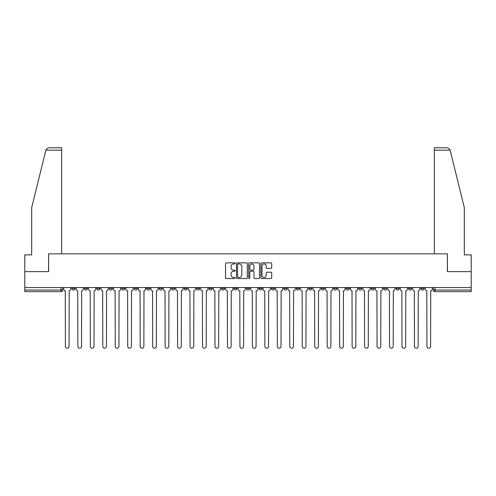 <?xml version="1.0" encoding="UTF-8"?>
<svg xmlns="http://www.w3.org/2000/svg" width="496" height="496" viewBox="0 0 496 496"><rect width="100%" height="100%" fill="white"/><g stroke="black" fill="none" stroke-linecap="round" stroke-linejoin="round"><path stroke-width="0.74" d="M235.216 263.401A0.552 0.552 0 0 0 234.664 262.849L226.331 262.849A0.787 0.787 0 0 0 225.544 263.636L225.544 277.754A0.787 0.787 0 0 0 226.331 278.541L234.664 278.541A0.552 0.552 0 0 0 235.216 277.989A0.552 0.552 0 0 0 234.664 277.444L233.585 277.444A2.511 2.511 0 0 1 231.074 274.933L231.074 273.755A2.511 2.511 0 0 1 233.585 271.244L234.664 271.244A0.552 0.552 0 0 0 235.216 270.698A0.552 0.552 0 0 0 234.664 270.146L233.585 270.146A2.511 2.511 0 0 1 231.074 267.635L231.074 266.457A2.511 2.511 0 0 1 233.585 263.953L234.664 263.953A0.552 0.552 0 0 0 235.216 263.401M408.468 287.556L408.468 288.436L411.661 288.436A1.6 1.6 0 0 1 410.068 290.036A1.6 1.6 0 0 1 408.468 288.436L408.468 287.556M396 287.556L396 288.436L399.199 288.436A1.6 1.6 0 0 1 397.6 290.036A1.6 1.6 0 0 1 396 288.436L396 287.556M321.203 287.556L321.203 288.436L324.396 288.436A1.6 1.6 0 0 1 322.797 290.036A1.6 1.6 0 0 1 321.203 288.436L321.203 287.556M308.735 287.556L308.735 288.436L311.928 288.436A1.6 1.6 0 0 1 310.335 290.036A1.6 1.6 0 0 1 308.735 288.436L308.735 287.556M296.267 287.556L296.267 288.436L299.466 288.436A1.6 1.6 0 0 1 297.867 290.036A1.6 1.6 0 0 1 296.267 288.436L296.267 287.556M271.337 287.556L271.337 288.436L274.53 288.436A1.6 1.6 0 0 1 272.93 290.036A1.6 1.6 0 0 1 271.337 288.436L271.337 287.556M246.4 288.436L246.4 287.556L246.4 288.436A1.6 1.6 0 0 0 248 290.036A1.6 1.6 0 0 1 246.4 288.436L249.6 288.436A1.6 1.6 0 0 1 248 290.036A1.6 1.6 0 0 0 249.6 288.436L249.6 287.556L249.6 288.436M233.932 288.436L233.932 287.556L233.932 288.436A1.6 1.6 0 0 0 235.532 290.036A1.6 1.6 0 0 1 233.932 288.436L237.131 288.436A1.6 1.6 0 0 1 235.532 290.036M221.47 288.436L221.47 287.556L221.47 288.436A1.6 1.6 0 0 0 223.07 290.036A1.6 1.6 0 0 1 221.47 288.436L224.663 288.436A1.6 1.6 0 0 1 223.07 290.036A1.6 1.6 0 0 0 224.663 288.436L224.663 287.556L224.663 288.436M209.002 287.556L209.002 288.436L212.201 288.436A1.6 1.6 0 0 1 210.602 290.036A1.6 1.6 0 0 1 209.002 288.436L209.002 287.556M196.534 287.556L196.534 288.436L199.733 288.436A1.6 1.6 0 0 1 198.133 290.036A1.6 1.6 0 0 1 196.534 288.436L196.534 287.556M184.072 287.556L184.072 288.436L187.265 288.436A1.6 1.6 0 0 1 185.665 290.036A1.6 1.6 0 0 1 184.072 288.436L184.072 287.556M171.604 288.436L171.604 287.556L171.604 288.436A1.6 1.6 0 0 0 173.203 290.036A1.6 1.6 0 0 1 171.604 288.436L174.797 288.436A1.6 1.6 0 0 1 173.203 290.036M146.667 288.436L146.667 287.556L146.667 288.436A1.6 1.6 0 0 0 148.267 290.036A1.6 1.6 0 0 1 146.667 288.436L149.866 288.436A1.6 1.6 0 0 1 148.267 290.036A1.6 1.6 0 0 0 149.866 288.436L149.866 287.556L149.866 288.436M134.205 288.436L134.205 287.556L134.205 288.436A1.6 1.6 0 0 0 135.799 290.036A1.6 1.6 0 0 1 134.205 288.436L137.398 288.436A1.6 1.6 0 0 1 135.799 290.036A1.6 1.6 0 0 0 137.398 288.436L137.398 287.556L137.398 288.436M121.737 288.436L121.737 287.556L121.737 288.436A1.6 1.6 0 0 0 123.337 290.036A1.6 1.6 0 0 1 121.737 288.436L124.93 288.436A1.6 1.6 0 0 1 123.337 290.036A1.6 1.6 0 0 0 124.93 288.436L124.93 287.556L124.93 288.436M109.269 288.436L109.269 287.556L109.269 288.436A1.6 1.6 0 0 0 110.868 290.036A1.6 1.6 0 0 1 109.269 288.436L112.468 288.436A1.6 1.6 0 0 1 110.868 290.036M96.801 288.436L96.801 287.556L96.801 288.436A1.6 1.6 0 0 0 98.4 290.036A1.6 1.6 0 0 1 96.801 288.436L100 288.436A1.6 1.6 0 0 1 98.4 290.036A1.6 1.6 0 0 0 100 288.436L100 287.556L100 288.436M84.339 288.436L84.339 287.556L84.339 288.436A1.6 1.6 0 0 0 85.932 290.036A1.6 1.6 0 0 1 84.339 288.436L87.532 288.436A1.6 1.6 0 0 1 85.932 290.036A1.6 1.6 0 0 0 87.532 288.436L87.532 287.556L87.532 288.436M270.921 268.379A0.787 0.787 0 0 0 271.709 267.598L271.709 263.636A0.787 0.787 0 0 0 270.921 262.849L261.671 262.849A0.787 0.787 0 0 0 260.884 263.636L260.884 277.754A0.787 0.787 0 0 0 261.671 278.541L270.921 278.541A0.787 0.787 0 0 0 271.709 277.754L271.709 272.967A0.787 0.787 0 0 0 270.921 272.186L266.966 272.186A0.787 0.787 0 0 0 266.178 272.967L266.178 275.342A2.096 2.096 0 0 1 264.083 277.444A2.096 2.096 0 0 1 261.981 275.342L261.981 266.048A2.096 2.096 0 0 1 264.083 263.953A2.096 2.096 0 0 1 266.178 266.048L266.178 267.598A0.787 0.787 0 0 0 266.966 268.379L270.921 268.379M45.868 150.183L46.004 149.612L48.335 147.789L61.64 147.789L61.64 150.183L45.868 150.183L31.67 207.725L31.67 254.87L24.8 254.87L24.8 271.653L48.614 271.653L48.614 253.834L447.386 253.834L447.386 271.653L471.2 271.653L471.2 287.556L24.8 287.556L24.8 290.036L62.601 290.036L62.601 287.556M24.8 271.653L24.8 287.556M247.312 263.636A0.787 0.787 0 0 0 246.531 262.849L237.274 262.849A0.787 0.787 0 0 0 236.487 263.636L236.487 277.754A0.787 0.787 0 0 0 237.274 278.541L246.531 278.541A0.787 0.787 0 0 0 247.312 277.754L247.312 263.636M249.469 262.849L258.726 262.849A0.787 0.787 0 0 1 259.513 263.636L259.513 277.754A0.787 0.787 0 0 1 258.726 278.541L254.764 278.541A0.787 0.787 0 0 1 253.983 277.754L253.983 272.031A0.787 0.787 0 0 0 253.196 271.244L250.567 271.244A0.787 0.787 0 0 0 249.786 272.031L249.786 277.989A0.552 0.552 0 0 1 249.234 278.541A0.552 0.552 0 0 1 248.688 277.989L248.688 263.636A0.787 0.787 0 0 1 249.469 262.849M433.399 287.556L433.399 290.036L471.2 290.036L471.2 291.636L434.998 291.636A1.6 1.6 0 0 1 433.399 290.036M471.2 287.556L471.2 290.036M62.601 290.036A1.6 1.6 0 0 1 61.002 291.636L24.8 291.636L24.8 290.036M424.13 287.556L424.13 288.436A1.6 1.6 0 0 1 422.53 290.036A1.6 1.6 0 0 1 420.937 288.436L424.13 288.436M420.937 287.556L420.937 288.436M411.661 287.556L411.661 288.436M399.199 287.556L399.199 288.436L399.199 287.556M386.731 287.556L386.731 288.436A1.6 1.6 0 0 1 385.132 290.036A1.6 1.6 0 0 1 383.532 288.436L386.731 288.436M383.532 287.556L383.532 288.436M374.263 287.556L374.263 288.436A1.6 1.6 0 0 1 372.663 290.036A1.6 1.6 0 0 1 371.07 288.436L374.263 288.436M371.07 287.556L371.07 288.436M361.795 287.556L361.795 288.436A1.6 1.6 0 0 1 360.201 290.036A1.6 1.6 0 0 1 358.602 288.436L361.795 288.436M358.602 287.556L358.602 288.436M349.333 287.556L349.333 288.436A1.6 1.6 0 0 1 347.733 290.036A1.6 1.6 0 0 1 346.134 288.436L349.333 288.436M346.134 287.556L346.134 288.436M336.865 287.556L336.865 288.436A1.6 1.6 0 0 1 335.265 290.036A1.6 1.6 0 0 1 333.665 288.436L336.865 288.436M333.665 287.556L333.665 288.436M324.396 287.556L324.396 288.436A1.6 1.6 0 0 1 322.797 290.036M311.928 287.556L311.928 288.436M299.466 288.436L299.466 287.556L299.466 288.436A1.6 1.6 0 0 1 297.867 290.036M286.998 287.556L286.998 288.436A1.6 1.6 0 0 1 285.398 290.036A1.6 1.6 0 0 1 283.799 288.436A1.6 1.6 0 0 0 285.398 290.036A1.6 1.6 0 0 0 286.998 288.436L283.799 288.436L283.799 287.556M274.53 288.436L274.53 287.556L274.53 288.436A1.6 1.6 0 0 1 272.93 290.036M262.068 287.556L262.068 288.436A1.6 1.6 0 0 1 260.468 290.036A1.6 1.6 0 0 1 258.869 288.436A1.6 1.6 0 0 0 260.468 290.036M258.869 287.556L258.869 288.436L262.068 288.436M237.131 287.556L237.131 288.436L237.131 287.556M212.201 288.436L212.201 287.556L212.201 288.436A1.6 1.6 0 0 1 210.602 290.036M199.733 288.436L199.733 287.556L199.733 288.436A1.6 1.6 0 0 1 198.133 290.036M187.265 288.436L187.265 287.556L187.265 288.436A1.6 1.6 0 0 1 185.665 290.036M174.797 287.556L174.797 288.436L174.797 287.556M162.335 288.436L162.335 287.556L162.335 288.436A1.6 1.6 0 0 1 160.735 290.036A1.6 1.6 0 0 1 159.135 288.436L162.335 288.436A1.6 1.6 0 0 1 160.735 290.036M159.135 287.556L159.135 288.436M112.468 287.556L112.468 288.436L112.468 287.556M75.063 287.556L75.063 288.436A1.6 1.6 0 0 1 73.47 290.036A1.6 1.6 0 0 1 71.87 288.436A1.6 1.6 0 0 0 73.47 290.036A1.6 1.6 0 0 0 75.063 288.436L75.063 287.556M71.87 287.556L71.87 288.436L75.063 288.436M238.136 263.953A0.552 0.552 0 0 0 237.584 264.498L237.584 276.892A0.552 0.552 0 0 0 238.136 277.444L239.27 277.444A2.511 2.511 0 0 0 241.781 274.933L241.781 266.457A2.511 2.511 0 0 0 239.27 263.953L238.136 263.953M253.983 266.085A2.096 2.096 0 0 0 251.881 263.99A2.096 2.096 0 0 0 249.786 266.085L249.786 269.359A0.787 0.787 0 0 0 250.567 270.146L253.196 270.146A0.787 0.787 0 0 0 253.983 269.359L253.983 266.085M63.68 289.236L63.68 287.556L63.68 289.236A1.6 1.6 0 0 0 65.274 290.836L65.398 346.375A1.835 1.835 0 0 0 67.233 348.211A1.835 1.835 0 0 0 69.074 346.375L69.192 290.836A1.6 1.6 0 0 0 70.792 289.236L70.792 287.556L70.792 289.236M65.274 290.836L65.398 346.375M69.074 346.375L69.192 290.836M76.142 289.236L76.142 287.556L76.142 289.236A1.6 1.6 0 0 0 77.742 290.836L77.866 346.375A1.835 1.835 0 0 0 79.701 348.211A1.835 1.835 0 0 0 81.536 346.375L81.66 290.836A1.6 1.6 0 0 0 83.26 289.236L83.26 287.556L83.26 289.236M88.61 289.236L88.61 287.556L88.61 289.236A1.6 1.6 0 0 0 90.21 290.836L90.328 346.375A1.835 1.835 0 0 0 92.169 348.211A1.835 1.835 0 0 0 94.004 346.375L94.128 290.836A1.6 1.6 0 0 0 95.722 289.236L95.722 287.556L95.722 289.236M61.64 253.834L61.64 150.183M48.534 271.653L48.614 253.834M471.2 271.653L471.2 254.87L464.33 254.87L464.33 207.725L449.996 149.612L450.132 150.183L449.996 149.612L447.665 147.789L434.36 147.789L434.36 253.834M447.466 271.653L447.386 253.834M77.742 290.836L77.866 346.375M81.536 346.375L81.66 290.836M90.21 290.836L90.328 346.375M94.004 346.375L94.128 290.836M101.079 289.236L101.079 287.556L101.079 289.236A1.6 1.6 0 0 0 102.678 290.836L102.796 346.375A1.835 1.835 0 0 0 104.631 348.211A1.835 1.835 0 0 0 106.473 346.375L106.59 290.836A1.6 1.6 0 0 0 108.19 289.236L108.19 287.556L108.19 289.236M113.547 289.236L113.547 287.556L113.547 289.236A1.6 1.6 0 0 0 115.14 290.836L115.264 346.375A1.835 1.835 0 0 0 117.099 348.211A1.835 1.835 0 0 0 118.941 346.375L119.059 290.836A1.6 1.6 0 0 0 120.658 289.236L120.658 287.556L120.658 289.236M126.009 289.236L126.009 287.556L126.009 289.236A1.6 1.6 0 0 0 127.608 290.836L127.732 346.375A1.835 1.835 0 0 0 129.568 348.211A1.835 1.835 0 0 0 131.403 346.375L131.527 290.836A1.6 1.6 0 0 0 133.126 289.236L133.126 287.556L133.126 289.236M102.678 290.836L102.796 346.375M106.473 346.375L106.59 290.836M115.14 290.836L115.264 346.375M118.941 346.375L119.059 290.836M127.608 290.836L127.732 346.375M131.403 346.375L131.527 290.836M138.477 289.236L138.477 287.556L138.477 289.236A1.6 1.6 0 0 0 140.077 290.836L140.194 346.375A1.835 1.835 0 0 0 142.036 348.211A1.835 1.835 0 0 0 143.871 346.375L143.989 290.836A1.6 1.6 0 0 0 145.588 289.236L145.588 287.556L145.588 289.236M140.077 290.836L140.194 346.375M143.871 346.375L143.989 290.836M150.945 289.236L150.945 287.556L150.945 289.236A1.6 1.6 0 0 0 152.545 290.836L152.663 346.375A1.835 1.835 0 0 0 154.498 348.211A1.835 1.835 0 0 0 156.339 346.375L156.457 290.836A1.6 1.6 0 0 0 158.057 289.236L158.057 287.556L158.057 289.236M152.545 290.836L152.663 346.375M156.339 346.375L156.457 290.836M163.413 289.236L163.413 287.556L163.413 289.236A1.6 1.6 0 0 0 165.007 290.836L165.131 346.375A1.835 1.835 0 0 0 166.966 348.211A1.835 1.835 0 0 0 168.807 346.375L168.925 290.836A1.6 1.6 0 0 0 170.525 289.236L170.525 287.556L170.525 289.236M165.007 290.836L165.131 346.375M168.807 346.375L168.925 290.836M175.875 289.236L175.875 287.556L175.875 289.236A1.6 1.6 0 0 0 177.475 290.836L177.593 346.375A1.835 1.835 0 0 0 179.434 348.211A1.835 1.835 0 0 0 181.269 346.375L181.393 290.836A1.6 1.6 0 0 0 182.993 289.236L182.993 287.556L182.993 289.236M177.475 290.836L177.593 346.375M181.269 346.375L181.393 290.836M188.344 289.236L188.344 287.556L188.344 289.236A1.6 1.6 0 0 0 189.943 290.836L190.061 346.375A1.835 1.835 0 0 0 191.902 348.211A1.835 1.835 0 0 0 193.738 346.375L193.855 290.836A1.6 1.6 0 0 0 195.455 289.236L195.455 287.556L195.455 289.236M200.812 289.236L200.812 287.556L200.812 289.236A1.6 1.6 0 0 0 202.411 290.836L202.529 346.375A1.835 1.835 0 0 0 204.364 348.211A1.835 1.835 0 0 0 206.206 346.375L206.324 290.836A1.6 1.6 0 0 0 207.923 289.236L207.923 287.556L207.923 289.236M213.28 289.236L213.28 287.556L213.28 289.236A1.6 1.6 0 0 0 214.873 290.836L214.997 346.375A1.835 1.835 0 0 0 216.833 348.211A1.835 1.835 0 0 0 218.674 346.375L218.792 290.836A1.6 1.6 0 0 0 220.391 289.236L220.391 287.556L220.391 289.236M225.742 289.236L225.742 287.556L225.742 289.236A1.6 1.6 0 0 0 227.342 290.836L227.459 346.375A1.835 1.835 0 0 0 229.301 348.211A1.835 1.835 0 0 0 231.136 346.375L231.26 290.836A1.6 1.6 0 0 0 232.853 289.236L232.853 287.556L232.853 289.236M238.21 289.236L238.21 287.556L238.21 289.236A1.6 1.6 0 0 0 239.81 290.836L239.928 346.375A1.835 1.835 0 0 0 241.769 348.211A1.835 1.835 0 0 0 243.604 346.375L243.722 290.836A1.6 1.6 0 0 0 245.322 289.236L245.322 287.556L245.322 289.236M250.678 289.236L250.678 287.556L250.678 289.236A1.6 1.6 0 0 0 252.278 290.836L252.396 346.375A1.835 1.835 0 0 0 254.231 348.211A1.835 1.835 0 0 0 256.072 346.375L256.19 290.836A1.6 1.6 0 0 0 257.79 289.236L257.79 287.556L257.79 289.236M189.943 290.836L190.061 346.375M193.738 346.375L193.855 290.836M202.411 290.836L202.529 346.375M206.206 346.375L206.324 290.836M214.873 290.836L214.997 346.375M218.674 346.375L218.792 290.836M227.342 290.836L227.459 346.375M231.136 346.375L231.26 290.836M239.81 290.836L239.928 346.375M243.604 346.375L243.722 290.836M252.278 290.836L252.396 346.375M256.072 346.375L256.19 290.836M263.147 289.236L263.147 287.556L263.147 289.236A1.6 1.6 0 0 0 264.74 290.836L264.864 346.375A1.835 1.835 0 0 0 266.699 348.211A1.835 1.835 0 0 0 268.541 346.375L268.658 290.836A1.6 1.6 0 0 0 270.258 289.236L270.258 287.556L270.258 289.236M264.74 290.836L264.864 346.375M268.541 346.375L268.658 290.836M275.609 289.236L275.609 287.556L275.609 289.236A1.6 1.6 0 0 0 277.208 290.836L277.326 346.375A1.835 1.835 0 0 0 279.167 348.211A1.835 1.835 0 0 0 281.003 346.375L281.127 290.836A1.6 1.6 0 0 0 282.72 289.236L282.72 287.556L282.72 289.236M277.208 290.836L277.326 346.375M281.003 346.375L281.127 290.836M288.077 289.236L288.077 287.556L288.077 289.236A1.6 1.6 0 0 0 289.676 290.836L289.794 346.375A1.835 1.835 0 0 0 291.636 348.211A1.835 1.835 0 0 0 293.471 346.375L293.589 290.836A1.6 1.6 0 0 0 295.188 289.236L295.188 287.556L295.188 289.236M289.676 290.836L289.794 346.375M293.471 346.375L293.589 290.836M300.545 289.236L300.545 287.556L300.545 289.236A1.6 1.6 0 0 0 302.145 290.836L302.262 346.375A1.835 1.835 0 0 0 304.098 348.211A1.835 1.835 0 0 0 305.939 346.375L306.057 290.836A1.6 1.6 0 0 0 307.656 289.236L307.656 287.556L307.656 289.236M302.145 290.836L302.262 346.375M305.939 346.375L306.057 290.836M313.007 289.236L313.007 287.556L313.007 289.236A1.6 1.6 0 0 0 314.607 290.836L314.731 346.375A1.835 1.835 0 0 0 316.566 348.211A1.835 1.835 0 0 0 318.407 346.375L318.525 290.836A1.6 1.6 0 0 0 320.125 289.236L320.125 287.556L320.125 289.236M314.607 290.836L314.731 346.375M318.407 346.375L318.525 290.836M325.475 289.236L325.475 287.556L325.475 289.236A1.6 1.6 0 0 0 327.075 290.836L327.193 346.375A1.835 1.835 0 0 0 329.034 348.211A1.835 1.835 0 0 0 330.869 346.375L330.993 290.836A1.6 1.6 0 0 0 332.587 289.236L332.587 287.556L332.587 289.236M327.075 290.836L327.193 346.375M330.869 346.375L330.993 290.836M337.943 289.236L337.943 287.556L337.943 289.236A1.6 1.6 0 0 0 339.543 290.836L339.661 346.375A1.835 1.835 0 0 0 341.502 348.211A1.835 1.835 0 0 0 343.337 346.375L343.455 290.836A1.6 1.6 0 0 0 345.055 289.236L345.055 287.556L345.055 289.236M339.543 290.836L339.661 346.375M343.337 346.375L343.455 290.836M350.412 289.236L350.412 287.556L350.412 289.236A1.6 1.6 0 0 0 352.011 290.836L352.129 346.375A1.835 1.835 0 0 0 353.964 348.211A1.835 1.835 0 0 0 355.806 346.375L355.923 290.836A1.6 1.6 0 0 0 357.523 289.236L357.523 287.556L357.523 289.236M352.011 290.836L352.129 346.375M355.806 346.375L355.923 290.836M362.874 289.236L362.874 287.556L362.874 289.236A1.6 1.6 0 0 0 364.473 290.836L364.597 346.375A1.835 1.835 0 0 0 366.432 348.211A1.835 1.835 0 0 0 368.268 346.375L368.392 290.836A1.6 1.6 0 0 0 369.991 289.236L369.991 287.556L369.991 289.236M364.473 290.836L364.597 346.375M368.268 346.375L368.392 290.836M375.342 289.236L375.342 287.556L375.342 289.236A1.6 1.6 0 0 0 376.941 290.836L377.059 346.375A1.835 1.835 0 0 0 378.901 348.211A1.835 1.835 0 0 0 380.736 346.375L380.86 290.836A1.6 1.6 0 0 0 382.453 289.236L382.453 287.556L382.453 289.236M376.941 290.836L377.059 346.375M380.736 346.375L380.86 290.836M387.81 289.236L387.81 287.556L387.81 289.236A1.6 1.6 0 0 0 389.41 290.836L389.527 346.375A1.835 1.835 0 0 0 391.369 348.211A1.835 1.835 0 0 0 393.204 346.375L393.322 290.836A1.6 1.6 0 0 0 394.921 289.236L394.921 287.556L394.921 289.236M389.41 290.836L389.527 346.375M393.204 346.375L393.322 290.836M400.278 289.236L400.278 287.556L400.278 289.236A1.6 1.6 0 0 0 401.872 290.836L401.996 346.375A1.835 1.835 0 0 0 403.831 348.211A1.835 1.835 0 0 0 405.672 346.375L405.79 290.836A1.6 1.6 0 0 0 407.39 289.236L407.39 287.556L407.39 289.236M401.872 290.836L401.996 346.375M405.672 346.375L405.79 290.836M412.74 289.236L412.74 287.556L412.74 289.236A1.6 1.6 0 0 0 414.34 290.836L414.464 346.375A1.835 1.835 0 0 0 416.299 348.211A1.835 1.835 0 0 0 418.134 346.375L418.258 290.836A1.6 1.6 0 0 0 419.858 289.236L419.858 287.556L419.858 289.236M414.34 290.836L414.464 346.375M418.134 346.375L418.258 290.836M425.208 289.236L425.208 287.556L425.208 289.236A1.6 1.6 0 0 0 426.808 290.836L426.926 346.375A1.835 1.835 0 0 0 428.767 348.211A1.835 1.835 0 0 0 430.602 346.375L430.726 290.836A1.6 1.6 0 0 0 432.32 289.236L432.32 287.556L432.32 289.236M426.808 290.836L426.926 346.375M430.602 346.375L430.726 290.836M61.002 287.556L61.002 291.636M434.998 287.556L434.998 291.636M450.132 150.183L434.36 150.183"/></g></svg>
